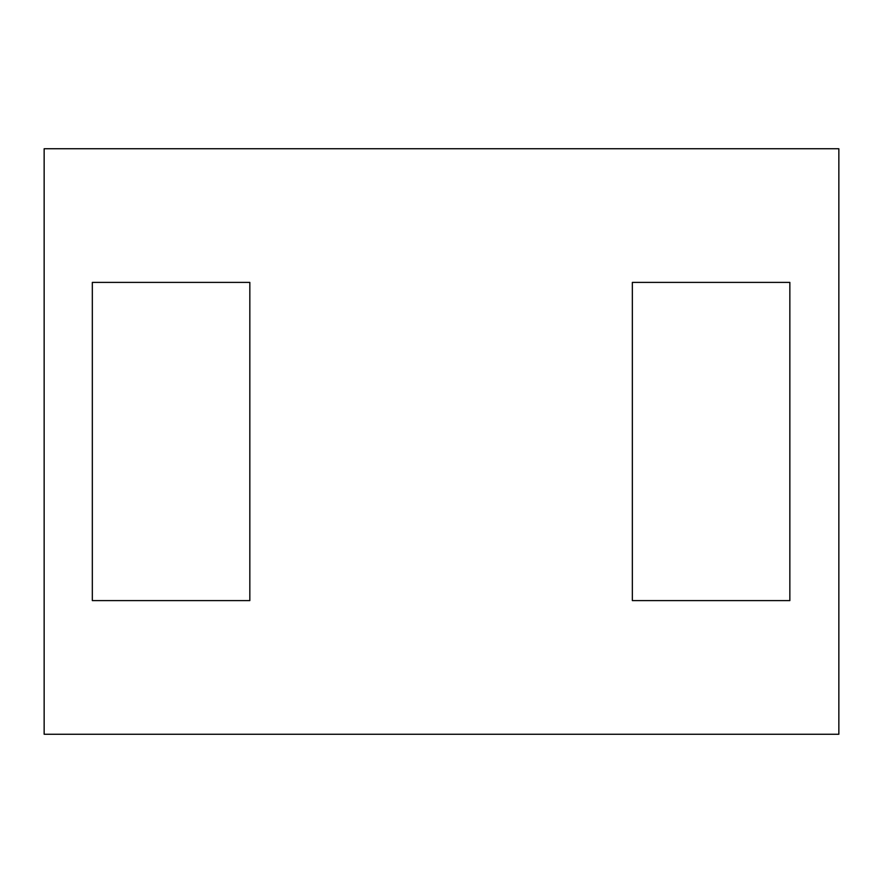 <?xml version="1.0" encoding="UTF-8"?>
<svg xmlns="http://www.w3.org/2000/svg" width="883" height="883" viewBox="0 0 883 883"><rect width="100%" height="100%" fill="white"/><g stroke="black" fill="none" stroke-linecap="round" stroke-linejoin="round"><path stroke-width="1.32" d="M632.349 282.394L632.349 600.606L789.855 600.606L789.855 282.394L632.349 282.394M441.092 734.248L838.85 734.248L838.85 148.752L44.15 148.752L44.15 734.248L441.092 734.248M92.329 282.394L92.329 600.606L249.834 600.606L249.834 282.394L92.329 282.394M44.15 734.248L44.15 148.752"/></g></svg>
